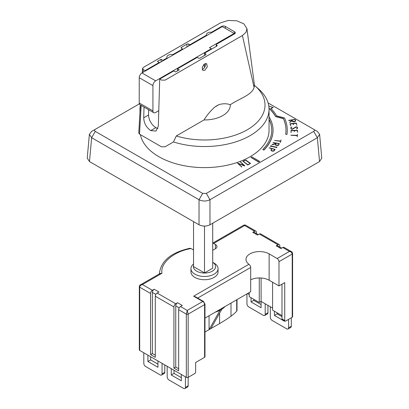 <?xml version="1.0" encoding="UTF-8"?>
<svg xmlns="http://www.w3.org/2000/svg" width="409" height="409" viewBox="0 0 409 409"><rect width="100%" height="100%" fill="white"/><g stroke="black" fill="none" stroke-linecap="round" stroke-linejoin="round"><path stroke-width="0.61" d="M158.861 156.698A64.545 37.265 180 0 1 140.384 134.638A64.545 37.265 0 0 0 158.861 156.698A64.545 37.265 0 0 0 229.198 164.776A64.545 37.265 0 0 0 269.045 130.348A64.545 37.265 180 0 1 229.198 164.776A64.545 37.265 180 0 1 158.861 156.698M319.613 134.331L317.358 137.721L313.708 131.396C314.705 130.701 314.705 130.001 313.708 129.3L317.358 131.407L319.613 134.331L321.776 158.15L319.521 161.545L209.97 224.792C206.325 226.494 202.675 226.494 199.03 224.792L89.479 161.545L87.224 158.15L89.387 134.331L91.642 131.407L95.292 129.3C94.295 130.001 94.295 130.701 95.292 131.396L91.642 137.721L89.387 134.331M319.521 161.545L317.358 137.721L209.97 199.725C206.33 201.453 202.685 201.453 199.03 199.725L91.642 137.721L89.479 161.545M199.03 224.792L199.03 199.725L202.68 193.401L95.292 131.396M202.68 193.401L206.32 193.401L209.97 199.725L209.97 224.792M313.708 131.396L206.32 193.401M317.358 131.407L268.12 102.981M91.642 131.407L139.357 103.86M263.882 150.098L262.762 149.515L263.882 150.098A68.461 39.525 180 0 0 273.038 130.353A68.461 39.525 180 0 0 273.038 130.246M271.755 130.246A67.127 38.753 0 0 0 269.045 119.448M259.536 161.524L258.621 162.051L250.957 157.414L258.621 161.836L259.536 161.524M241.821 166.79L241.719 167.041L237.506 163.099L244.485 165.619L240.502 161.969L244.715 165.701L237.762 163.196L241.719 167.041M244.076 165.466L240.405 162.01M244.715 165.701L244.613 165.952L238.171 163.559M250.543 163.482L247.752 164.98L242.961 161.289L245.753 160.006L250.543 163.482L247.752 164.98M276.464 147.46L270.896 146.238L270.523 146.586L271.049 145.573L270.932 145.977L276.622 147.225L276.995 146.877L276.469 147.68L276.586 147.276L270.896 146.028L270.651 146.616M271.177 145.604L271.049 146.003M276.995 146.877L276.341 147.654M281.101 139.99L280.369 142.439L280.589 141.131L274.505 140.471L280.615 141.059L281.101 139.99L280.369 142.439M280.523 141.335L274.505 140.471M279.311 143.579L278.57 145.267L276.177 145.405L275.359 144.73L275.809 143.625L272.092 144.449L275.84 143.539L276.055 143.104L273.054 142.531L279.311 143.579L278.57 145.057L277.251 145.584M275.686 143.866L272.169 144.725L272.092 144.449M275.957 143.298L273.023 142.593M293.141 123.722L290.17 123.82L290.641 125.987L290.017 123.769L296.367 123.109L296.857 125.343L296.249 123.191L293.279 123.498L293.575 124.663L293.141 123.722L290.237 124.024M296.249 123.4L293.34 123.702M297.42 128.252L297.282 127.47L296.193 127.061L292.246 129.316L291.009 128.85L290.83 127.613L291.827 127.035L290.973 127.628L291.147 128.605L292.231 129.014L296.177 126.759L297.415 127.225L297.599 128.252L296.591 128.83L297.45 128.232L297.282 127.26L296.193 127.061M291.939 127.076L291.009 127.823M297.599 128.252L296.591 129.04L296.479 128.784M295.753 120.87L294.904 121.744L293.826 121.908L292.522 121.57L292.113 120.67L289.771 122.511L289.649 122.265L292.031 120.374L291.837 119.939L288.769 120.333L295.073 119.377L295.753 120.87L294.904 121.744M291.965 120.43L291.837 120.149L288.8 120.609L288.769 120.333M291.085 132.669L290.998 130.43L291.085 132.669L291.142 130.497L294.183 130.456L294.368 131.626L294.183 130.665L291.147 130.706M294.368 131.417L294.327 130.451L297.374 130.41L297.594 132.368L297.374 130.619L294.337 130.665M297.471 134.295L297.251 136.78L297.215 135.466L290.906 135.185L297.225 135.389L297.471 134.295L297.251 136.78M297.195 135.676L290.901 135.261M275.15 149.382L274.015 150.993L272.609 151.187L271.571 150.906L270.927 150.159L272.016 148.61L269.178 147.767L275.15 149.382L274.015 150.783L272.609 151.187M271.878 148.779L269.127 147.828M286.949 134.505L285.661 134.229L286.949 134.505A82.761 47.781 180 0 0 287.261 130.348A82.761 47.781 180 0 0 287.261 130.241M285.973 130.241A81.473 47.035 0 0 0 283.432 118.692L275.6 116.585A75.016 43.308 0 0 0 269.02 108.298M286.949 134.295A82.761 47.781 180 0 0 287.261 130.139A82.761 47.781 180 0 0 284.526 117.95L276.653 115.834A76.289 44.044 180 0 0 270.789 108.339L273.258 107.521L270.947 108.503M269.045 119.239A67.127 38.753 180 0 1 271.755 130.139A67.127 38.753 180 0 1 262.762 149.515M269.045 116.841A68.461 39.525 180 0 1 273.038 130.139A68.461 39.525 180 0 1 263.882 149.888M259.536 161.31L251.867 156.882L250.957 157.414M241.719 166.826L237.506 163.099M247.752 164.766L242.961 161.289M276.177 145.405L275.359 144.52M277.251 145.374L276.177 145.195M293.437 124.679L293.141 123.513M296.857 125.343L296.249 123.191M290.641 125.987L290.017 123.769M291.009 128.85L290.83 127.613M292.246 129.316L291.009 128.641M296.193 126.851L292.246 129.106M292.113 120.67L289.771 122.301M292.522 121.57L292.113 120.456M293.826 121.908L292.522 121.355M294.904 121.534L293.826 121.698M297.594 132.368L297.507 130.343L290.998 130.43M271.571 150.906L270.927 149.945M272.609 150.977L271.571 150.696M283.432 118.692L283.432 118.482A81.473 47.035 180 0 1 285.973 130.139A81.473 47.035 180 0 1 285.661 134.229M273.258 107.521L268.8 106.033M269.01 108.073A75.016 43.308 180 0 1 275.6 116.371L275.6 116.585M275.6 116.371L283.432 118.482M250.405 163.493L245.722 160.088L243.11 161.289L247.798 164.689L250.405 163.493M279.158 143.625L278.463 145.011L276.259 145.139L275.497 144.515L276.193 143.124L279.158 143.625M291.975 119.919L292.609 121.315L294.797 121.478L295.579 120.865L294.94 119.469L291.975 119.919M274.92 149.392L273.851 150.706L272.558 150.89L271.637 150.64L271.049 149.95L272.118 148.636L274.92 149.392M245.722 160.088L243.289 161.417M245.722 160.297L250.231 163.574M276.193 143.124L279.061 143.82M275.574 144.576L276.193 143.339M292.062 120.113L294.94 119.469M294.94 119.679L295.508 120.921M272.118 148.636L274.776 149.566M271.136 150.052L272.118 148.845M145.088 71.161L145.103 70.624L143.278 69.571L142.521 68.467L143.278 67.459L220.512 22.873L228.232 20.45L236.77 20.793L243.902 23.865L246.913 28.558L246.019 32.26L242.419 35.522L254.096 87.506L254.439 85.323A60.512 34.934 180 0 1 254.94 85.752L258.299 88.681A64.545 37.265 180 0 1 269.045 109.269A64.545 37.265 180 0 1 173.467 141.943L165.072 146.785L161.422 146.785L139.515 134.137L141.187 105.435M202.148 69.412A3.87 2.234 120 0 0 202.859 69.111A3.87 2.234 120 0 0 205.594 64.366A3.87 2.234 120 0 0 205.476 63.518M204.679 63.84L206.642 63.661L207.332 66.82L204.858 70.266L202.895 70.445L202.204 67.286L204.679 63.84M140.036 111.141A64.545 37.265 180 0 1 139.955 109.269A64.545 37.265 180 0 1 140.384 104.97M140.394 104.975L138.763 133.032L139.515 134.137M254.94 85.752A60.512 34.934 180 0 1 249.378 128.487A60.512 34.934 180 0 1 176.289 135.957L173.467 141.943M242.419 35.522L165.185 80.108L161.535 80.108L159.709 79.055L158.319 126.238L155.998 131.064L150.763 130.599C146.345 127.536 143.994 123.273 143.712 117.802L144.029 107.076M176.289 135.957L204.004 119.955C207.261 114.765 211.003 110.358 215.226 106.729L218.723 104.709C222.977 103.426 226.837 103.441 230.313 104.765C238.171 99.09 251.918 95.21 254.096 87.506M230.313 104.765A25.818 14.908 180 0 1 204.004 119.955M216.571 46.227L216.571 45.067L216.847 45.225A1.033 0.598 180 0 1 217.148 45.644A1.033 0.598 180 0 1 216.847 46.069L204.5 53.196L205.594 53.83A1.288 0.746 180 0 1 205.972 54.356A1.288 0.746 180 0 1 205.594 54.883L200.119 58.042A1.288 0.746 180 0 1 198.293 58.042L197.199 57.413L177.48 68.794L179.306 69.847L175.655 71.958L173.83 70.9L159.709 79.055M145.103 70.624L159.224 62.47L157.399 61.416L161.049 59.31L162.879 60.363L167.046 57.955A4.714 2.72 180 0 1 166.857 57.188A4.714 2.72 180 0 1 172.895 54.581L182.593 48.978L181.499 48.349A1.288 0.746 180 0 1 181.121 47.822A1.288 0.746 180 0 1 181.499 47.291L186.974 44.131A1.288 0.746 180 0 1 188.8 44.131L189.894 44.765L206.565 35.138A4.197 2.423 180 0 1 206.468 34.617A4.197 2.423 180 0 1 211.565 32.255L221.663 26.421A2.582 1.493 180 0 1 225.313 26.421L234.531 31.749A2.582 1.493 180 0 1 235.287 32.802A2.582 1.493 180 0 1 234.531 33.855L216.571 44.223A1.033 0.598 180 0 0 216.269 44.642A1.033 0.598 180 0 0 216.571 45.067M218.723 104.709A17.812 10.286 180 0 1 215.226 106.729M148.569 109.694L148.569 115.001A10.327 5.961 -120 0 0 155.87 127.649A10.327 5.961 -120 0 0 157.946 128.498M159.224 62.47L159.224 62.996M177.48 68.794L177.48 70.9M204.5 53.196L204.5 55.517M204.5 63.947L204.5 67.531M211.565 32.781L211.565 32.255M206.565 35.665L206.565 35.138M189.894 45.292L189.894 44.765M172.895 55.108L172.895 54.581M182.593 48.978L182.593 49.504M167.046 58.482L167.046 57.955M162.879 60.89L162.879 60.363M161.049 59.31L161.049 61.943M158.774 110.686L155.665 112.485A3.87 2.234 -60 0 1 153.728 112.674A3.87 2.234 -60 0 1 152.925 110.9L152.925 85.604A3.87 2.234 -60 0 1 155.665 80.864L211.32 48.727L209.495 47.674L234.142 33.446A51.636 29.811 -60 0 1 234.265 34.008M234.142 33.446L222.276 26.595L141.974 72.955L155.665 80.864M203.662 64.663A3.87 2.234 -60 0 1 203.109 65.977A3.87 2.234 -60 0 1 202.225 67.204M153.728 112.674L140.036 104.77A3.87 2.234 -60 0 1 139.234 102.996L139.234 77.7A3.87 2.234 -60 0 1 141.974 72.955M211.32 48.727L211.32 49.259M215.354 312.118A23.236 13.415 0 0 0 219.991 310.252M221.831 309.204L220.006 310.262M221.816 309.199A23.236 13.415 0 0 0 225.042 306.525M193.549 265.589A11.099 6.411 180 0 0 196.652 271.162A11.099 6.411 180 0 0 212.159 271.269A11.099 6.411 180 0 0 212.716 262.322L214.086 263.099A13.553 7.827 180 0 1 218.053 268.636A13.553 7.827 180 0 1 209.689 275.865A13.553 7.827 180 0 1 194.914 274.168A13.553 7.827 180 0 1 190.947 268.636A13.553 7.827 180 0 1 193.549 264.025M231.003 303.079L231.003 316.249A55.322 31.943 0 0 0 236.709 311.142L236.709 299.787M219.592 313.197L219.592 323.58A176.151 101.698 0 0 0 231.003 316.249M219.592 323.58L210.891 328.606L221.842 309.219M209.065 315.748L209.065 329.664L204.97 332.026M210.891 328.606L209.065 329.664L220.016 310.273M236.709 311.142A2.582 1.493 0 0 0 237.01 310.436L237.01 299.613M212.716 223.207L212.716 268.212L204.5 272.956L193.549 266.632L193.549 221.627M204.5 226.1L204.5 272.956M185.42 387.369L185.42 376.827L181.315 374.455L181.315 380.779L171.274 374.981L171.274 368.657L167.169 366.29L167.169 376.827A2.582 1.493 -120 0 0 168.994 379.992L183.595 388.422A2.582 1.493 -120 0 0 184.888 388.55A2.582 1.493 -120 0 0 185.42 387.369L188.16 385.789L188.16 377.354L194.735 373.56A1.288 0.746 -60 0 0 195.645 371.98L195.645 362.492L204.592 357.328A1.288 0.746 0 0 0 204.97 356.801L204.97 304.102A1.288 0.746 0 0 1 204.592 304.628A2.582 1.493 -120 0 0 202.767 301.469L193.636 296.198L195.236 296.683L203.411 301.402A1.288 0.746 120 0 0 202.767 301.469L187.25 310.426L188.16 314.112L204.592 304.628L204.592 357.328M184.888 388.55L187.629 386.97A2.582 1.493 -120 0 0 188.16 385.789M174.014 370.242L174.014 373.402L171.274 374.981M174.014 373.402L181.315 377.619M218.053 268.636L218.053 271.903A13.553 7.827 180 0 1 209.689 279.132A13.553 7.827 180 0 1 194.914 277.435A13.553 7.827 180 0 1 190.947 271.903L190.947 268.636M177.572 302.732L182.317 305.472L180.492 306.525A2.582 1.493 120 0 0 178.667 309.69L178.667 370.82L173.922 368.08L173.922 306.949A2.582 1.493 -60 0 1 175.747 303.785L177.572 302.732A2.582 1.493 120 0 0 175.747 305.891L179.203 307.89M204.97 318.115L250.686 291.719L250.686 267.476A2.582 1.493 -120 0 0 249.955 265.369L248.923 264.275A13.553 7.827 180 0 1 245.988 259.413A13.553 7.827 180 0 1 254.352 252.184A13.553 7.827 180 0 1 269.127 253.877L277.159 258.519A2.582 1.493 60 0 1 278.984 261.678L278.984 285.922L269.127 280.231A13.553 7.827 0 0 0 250.686 279.838M278.984 261.678L292.22 254.035C292.072 252.742 291.157 251.862 289.48 251.402L291.418 251.647L284.015 247.373A2.582 1.493 120 0 0 282.726 247.501L280.901 248.554L276.157 245.814L277.982 244.761A2.582 1.493 -60 0 1 279.27 244.633A2.582 1.493 -60 0 1 279.807 245.814L279.807 247.051M279.27 244.633L260.651 233.882A2.582 1.493 120 0 0 259.357 234.009L257.532 235.063L252.788 232.322L254.613 231.269A2.582 1.493 -60 0 1 255.901 231.141A2.582 1.493 -60 0 1 256.438 232.322L256.438 233.559M212.716 243.202A2.582 1.493 60 0 1 213.626 243.442L215.451 244.5A5.164 2.981 180 0 1 216.964 246.607A5.164 2.981 180 0 1 215.451 248.713L212.716 250.298M193.549 249.981L191.085 248.56C173.973 251.269 160.047 263.084 161.969 273.268L160.108 273.473L140.492 284.797L142.429 284.552C140.752 285.012 139.842 285.891 139.694 287.184L150.553 293.457A2.582 1.493 -60 0 1 152.378 290.293L154.203 289.24A2.582 1.493 120 0 0 152.378 292.404L155.834 294.398M154.203 289.24L158.953 291.98L157.128 293.033A2.582 1.493 120 0 0 155.302 296.198L155.302 357.328L150.553 354.588L150.553 293.457M178.667 309.69L186.335 314.112L187.25 310.426L180.492 306.525M191.085 248.56L189.868 248.273M255.901 231.141L245.308 225.027L244.664 225.528L244.02 225.027L212.716 243.099M258.289 234.628L254.076 232.194A2.582 1.493 120 0 0 252.788 232.322M281.658 248.12L277.445 245.686A2.582 1.493 120 0 0 276.157 245.814M140.492 284.797C140.016 284.833 139.622 285.456 139.316 286.658L139.316 349.899A1.288 0.746 0 0 0 139.694 350.426L186.335 377.354A1.288 0.746 0 0 0 188.16 377.354L188.16 314.112A1.288 0.746 180 0 1 186.335 314.112L186.335 377.354M178.667 368.714L175.747 367.026L175.747 305.891M155.302 355.222L152.378 353.534L152.378 292.404M278.984 285.922L284.736 282.599L284.736 320.544L281.995 318.964A1.288 0.746 120 0 0 282.261 319.557L285.001 321.137A1.288 0.746 -60 0 1 284.736 320.544M292.22 317.277L292.22 254.035A1.288 0.746 0 0 0 292.599 253.508L292.599 316.75A1.288 0.746 0 0 1 292.22 317.277L285.646 321.07A1.288 0.746 -60 0 1 285.001 321.137M281.995 318.964L281.995 284.183M272.593 282.23L272.593 310.165L281.995 315.59M261.095 277.987L261.095 301.413L272.593 308.054L270.313 306.74L270.313 317.277A2.582 1.493 -120 0 0 272.138 320.441L286.745 328.872A2.582 1.493 -120 0 0 288.033 329A2.582 1.493 -120 0 0 288.57 327.819L288.57 319.383M249.229 292.563L249.229 296.673L259.265 302.471L259.265 277.941M247.491 293.565L249.229 294.562L247.491 293.565M152.378 353.534L150.553 354.588M175.747 367.026L173.922 368.08M259.265 302.471L261.095 301.413L261.095 307.737L251.054 301.944L251.054 297.726M246.944 293.877L246.944 303.785A2.582 1.493 -120 0 0 248.769 306.949L263.376 315.38A2.582 1.493 -120 0 0 264.664 315.508A2.582 1.493 -120 0 0 265.201 314.327L265.201 303.785L261.095 301.413M264.664 315.508L267.404 313.928A2.582 1.493 -120 0 0 267.941 312.747L267.941 305.37M253.79 299.306L253.79 300.359L251.054 301.944M253.79 300.359L261.095 304.577M162.056 373.877L162.056 363.335L157.946 360.963L157.946 367.287L147.905 361.495L147.905 355.17L143.799 352.798L143.799 363.335A2.582 1.493 -120 0 0 145.624 366.5L160.231 374.93A2.582 1.493 -120 0 0 161.519 375.058A2.582 1.493 -120 0 0 162.056 373.877L164.791 372.297L164.791 364.92M161.519 375.058L164.26 373.478A2.582 1.493 -120 0 0 164.791 372.297M150.645 356.75L150.645 359.91L147.905 361.495M150.645 359.91L157.946 364.128M284.459 320.825L284.459 321.229L274.419 315.431L274.419 311.218M288.033 329L290.773 327.42A2.582 1.493 -120 0 0 291.305 326.239L291.305 317.803M277.159 312.798L277.159 313.851L274.419 315.431M277.159 313.851L281.995 316.643M143.119 72.296L143.278 69.571M148.569 115.001L143.712 117.802M155.87 127.649L150.763 130.599M225.313 28.349L225.313 26.421M234.531 31.749L234.531 33.855M221.663 26.421L221.663 26.953M186.974 44.131L186.974 46.979M181.499 48.349L181.499 47.291M205.594 54.883L205.594 53.83M216.847 46.069L216.847 45.225M188.8 45.92L188.8 44.131M139.234 77.7L152.925 85.604M139.234 102.996L152.925 110.9M193.636 296.198L248.923 264.275M277.159 258.519L289.48 251.402L282.726 247.501M277.982 244.761L259.357 234.009M254.613 231.269L244.664 225.528L213.626 243.442M161.969 273.268L142.429 284.552L152.378 290.293M157.128 293.033L175.747 303.785M155.302 296.198L173.922 306.949M215.451 248.713L215.451 244.5M269.127 280.231L269.127 253.877M197.665 298.084L250.686 267.476M139.316 286.658A1.288 0.746 -0 0 0 139.694 287.184L139.694 350.426M292.599 253.508L292.599 253.508C292.297 252.317 291.903 251.699 291.418 251.647M265.201 314.327L267.941 312.747M288.57 327.819L291.305 326.239M269.045 109.269L269.045 130.348M139.955 109.269L139.955 112.541M142.271 72.787L142.521 68.467M254.475 85.374L246.913 28.558M216.269 46.401L216.269 44.642M212.716 262.312L214.086 263.099M189.868 248.278C170.88 252.552 160.696 261.131 159.321 274.01M244.02 225.027L245.308 225.027M203.411 301.402L204.97 304.102"/></g></svg>
